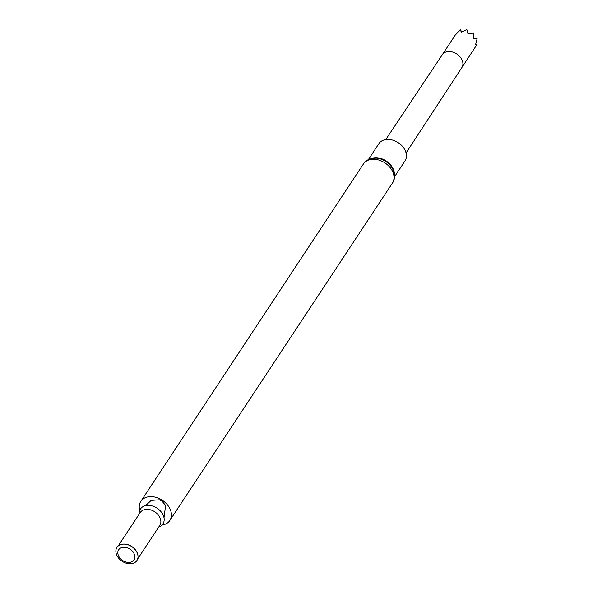 <?xml version="1.0" encoding="UTF-8"?>
<svg xmlns="http://www.w3.org/2000/svg" width="593" height="593" viewBox="0 0 593 593"><rect width="100%" height="100%" fill="white"/><g stroke="black" fill="none" stroke-linecap="round" stroke-linejoin="round"><path stroke-width="0.89" d="M139.711 510.417A17.36 12.742 33.4 0 1 140.838 501.359A17.36 12.742 33.4 0 1 148.695 496.764A17.36 12.742 33.4 0 1 166.863 504.176A17.36 12.742 33.4 0 1 169.82 520.484A17.36 12.742 33.4 0 1 161.933 525.079M139.207 514.087A13.476 9.888 33.4 0 1 146.53 505.466A13.476 9.888 33.4 0 1 162.564 513.901A13.476 9.888 33.4 0 1 158.761 526.992M122.284 544.218A11.712 8.598 33.4 0 1 122.403 544.196A11.712 8.598 33.4 0 1 122.618 544.166A11.712 8.598 33.4 0 1 137.687 554.285A11.712 8.598 33.4 0 1 137.717 554.396M122.388 544.204A11.942 8.762 33.4 0 1 137.746 554.514A11.942 8.762 33.4 0 1 130.193 563.773A11.942 8.762 33.4 0 1 116.628 554.826A11.942 8.762 33.4 0 1 122.165 544.233A11.942 8.762 33.4 0 1 122.388 544.204M122.84 547.332A9.199 6.753 33.4 0 1 134.848 557.65A9.199 6.753 33.4 0 1 121.38 559.518A9.199 6.753 33.4 0 1 122.84 547.332M394.456 176.892L405.004 160.911A15.648 11.489 -146.6 0 0 398.266 142.705A15.648 11.489 -146.6 0 0 378.875 143.669L368.335 159.65M456.113 33.757L442.296 54.704A11.712 8.591 -146.6 0 0 442.289 54.712A11.712 8.591 -146.6 0 1 456.795 53.985A11.712 8.591 -146.6 0 1 461.851 67.587A11.712 8.591 -146.6 0 0 461.851 67.587L477.054 44.386L475.593 44.579L477.128 38.678L473.473 38.619L473.244 33.052L468.018 33.942L466.884 29.65L461.31 32.319L460.472 29.776L455.906 34.387M461.903 32.133L460.472 29.776M477.054 44.386L475.749 44.097M169.82 520.484L392.41 183.104A17.36 12.742 -146.6 0 0 389.453 166.796A17.36 12.742 -146.6 0 0 371.292 159.384A17.36 12.742 -146.6 0 0 363.427 163.979L140.838 501.359M118.103 546.071L140.237 512.522A11.712 8.598 33.4 0 1 145.544 509.417A11.712 8.598 33.4 0 1 157.797 514.42A11.712 8.598 33.4 0 1 159.791 525.42L137.658 558.969M392.41 183.104C395.042 179.723 395.123 174.987 392.67 168.909A16.115 11.83 -146.6 0 0 376.377 158.161C369.862 158.272 365.547 160.206 363.427 163.979M394.382 174.342A15.648 11.489 -146.6 0 0 386.191 160.999A15.648 11.489 -146.6 0 0 370.707 158.724M164.016 517.8L165.603 505.377L161.793 500.915L159.406 499.788L151.171 500.41L145.582 505.644M442.304 54.689L385.769 139.555M461.851 67.587L406.072 152.95"/></g></svg>
